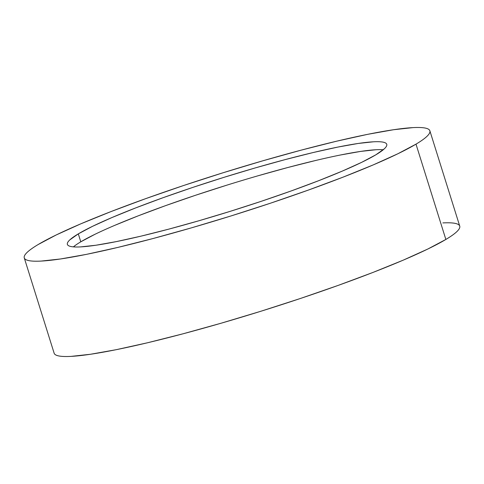 <?xml version="1.0" encoding="UTF-8"?>
<svg xmlns="http://www.w3.org/2000/svg" width="484" height="484" viewBox="0 0 484 484"><rect width="100%" height="100%" fill="white"/><g stroke="black" fill="none" stroke-linecap="round" stroke-linejoin="round"><path stroke-width="0.73" d="M54.069 352.939C54.323 354.355 55.878 355.353 58.733 355.934C61.583 356.514 65.679 356.666 71.015 356.387L90.441 354.27L116.269 349.678L147.499 342.775L182.934 333.827L221.212 323.185L260.87 311.254L300.37 298.495L338.201 285.391L372.91 272.456L403.166 260.18L427.796 249.036L445.861 239.453A212.524 21.792 -17.4 0 0 459.733 226.101L429.865 130.795A212.524 21.792 162.6 0 1 415.998 144.147L445.861 239.453C450.719 236.555 454.325 234.002 456.672 231.8C459.014 229.597 460.06 227.789 459.8 226.367C459.54 224.951 457.985 223.953 455.135 223.372C452.28 222.791 448.19 222.64 442.854 222.918M24.267 257.899L54.135 353.205A212.524 21.792 -17.4 0 0 222.489 322.816A212.524 21.792 -17.4 0 0 445.861 239.453L415.998 144.147A212.524 21.792 162.6 0 1 192.62 227.51A212.524 21.792 162.6 0 1 24.267 257.899A212.524 21.792 162.6 0 1 38.139 244.547A212.524 21.792 162.6 0 1 261.511 161.184A212.524 21.792 162.6 0 1 429.865 130.795M383.225 149.768A167.343 17.158 -17.4 0 0 237.239 181.96A167.343 17.158 -17.4 0 0 80.792 241.819L78.305 233.875A167.343 17.158 162.6 0 1 254.191 168.232A167.343 17.158 162.6 0 1 386.752 144.305A167.343 17.158 162.6 0 1 375.832 154.82A167.343 17.158 162.6 0 1 199.94 220.462A167.343 17.158 162.6 0 1 67.379 244.39A167.343 17.158 162.6 0 1 78.305 233.875L80.792 241.819A167.343 17.158 -17.4 0 0 73.393 246.864M80.792 241.819L95.015 234.274M114.412 225.496L138.236 215.834L165.564 205.646L195.354 195.33L226.458 185.281M257.682 175.886L287.823 167.506L315.725 160.464M340.319 155.025L360.653 151.407L375.947 149.744M415.998 144.147L397.927 153.73L373.297 164.875L343.041 177.15L308.332 190.085L270.502 203.189L231.001 215.949L191.349 227.879L153.065 238.521L117.63 247.463L86.4 254.372L60.573 258.964L41.146 261.082C35.81 261.36 31.72 261.209 28.865 260.628C26.015 260.047 24.46 259.049 24.2 257.633C23.94 256.211 24.986 254.403 27.328 252.2C29.675 249.998 33.281 247.445 38.139 244.547L56.205 234.964L80.834 223.82L111.09 211.544L145.799 198.609L183.63 185.505L223.13 172.746L262.788 160.815L301.066 150.173L336.501 141.225L367.731 134.322L393.559 129.73L412.985 127.613C418.321 127.334 422.417 127.486 425.267 128.066C428.122 128.647 429.677 129.645 429.931 131.061C430.191 132.483 429.145 134.292 426.803 136.494C424.456 138.696 420.856 141.243 415.998 144.147M78.305 233.875L69.793 239.901C67.948 241.637 67.125 243.059 67.33 244.178C67.53 245.291 68.758 246.078 71.003 246.537C73.247 246.997 76.472 247.112 80.671 246.894L95.971 245.231L116.305 241.607L140.898 236.174L168.801 229.132L198.942 220.752L230.166 211.357L261.269 201.308L291.059 190.992L318.387 180.804L342.206 171.136L361.602 162.364L375.832 154.82L384.338 148.794C386.184 147.057 387.006 145.636 386.807 144.516C386.601 143.403 385.373 142.611 383.128 142.157C380.884 141.697 377.659 141.582 373.46 141.8L358.16 143.464L337.826 147.088L313.239 152.52L285.336 159.563L255.189 167.942L223.971 177.338L192.868 187.387L163.078 197.702L135.744 207.89L111.925 217.558L92.529 226.331L78.305 233.875"/></g></svg>
